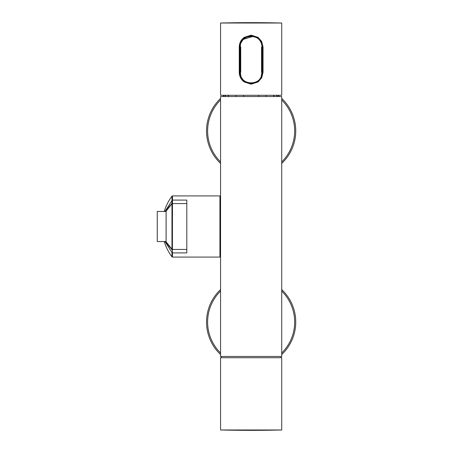 <?xml version="1.0" encoding="UTF-8"?>
<svg xmlns="http://www.w3.org/2000/svg" width="453" height="453" viewBox="0 0 453 453"><rect width="100%" height="100%" fill="white"/><g stroke="black" fill="none" stroke-linecap="round" stroke-linejoin="round"><path stroke-width="0.68" d="M166.121 241.851L171.97 249.263A30.895 30.895 0 0 1 166.121 241.981L166.121 211.149M165.86 211.466L166.121 211.019A30.895 30.895 0 0 1 171.97 203.737L165.906 211.387M171.959 203.171L171.959 200.317A0.64 0.549 0 0 1 172.474 200.09L172.4 249.433A0.64 0.64 0 0 1 171.97 249.263A0.64 0.64 0 0 0 172.4 249.433L186.806 249.433L186.806 203.567L172.4 203.567A0.64 0.64 0 0 0 171.97 203.737L171.964 200.566L165.005 211.466M164.229 241.534A50.963 50.963 0 0 0 171.959 256.817L171.964 252.434L165.005 241.534M171.959 249.829L171.97 249.263A0.64 0.634 90 0 0 172.4 249.433L172.474 257.077L171.959 256.817M172.4 203.567A0.64 0.634 90 0 0 171.964 203.737L171.97 249.263M186.806 249.433L186.806 252.91L172.474 252.91A0.64 0.549 -0 0 1 171.959 252.683M171.959 200.317L171.959 196.183L172.474 195.923L172.474 200.09L186.806 200.09L186.806 203.567M172.474 257.077L219.931 257.077L219.931 195.923L172.474 195.923M251.143 430.35L281.721 429.982L281.721 357.728L220.566 357.728L220.566 429.982L281.721 429.982A1274.062 1274.062 0 0 1 220.566 429.982M221.206 357.728L221.206 356.454M166.098 241.534L157.248 241.534L157.248 211.466L166.098 211.466M281.721 163.425A44.609 44.609 0 0 0 281.721 98.465M279.546 96.546A44.609 44.609 0 0 0 277.927 95.272M224.36 95.272A44.609 44.609 0 0 0 222.746 96.546M220.566 98.465A44.609 44.609 0 0 0 220.566 163.425M276.075 95.272A43.522 43.522 0 0 1 277.802 96.546M281.721 99.977A43.522 43.522 0 0 1 281.721 161.914M220.566 161.914A43.522 43.522 0 0 1 220.566 99.977M224.484 96.546A43.522 43.522 0 0 1 226.217 95.272M281.721 354.535A44.609 44.609 0 0 0 281.721 289.575M220.566 289.575A44.609 44.609 0 0 0 220.566 354.535M281.721 291.086A43.522 43.522 0 0 1 281.721 353.023M220.566 353.023A43.522 43.522 0 0 1 220.566 291.086M261.976 72.338C262.661 86.302 239.648 86.319 240.316 72.338L240.316 46.987C239.648 33.001 262.661 33.018 261.976 46.987L261.976 72.338L261.138 76.512M257.514 37.729L257.514 38.216M246.811 37.061L251.087 36.155A10.832 10.832 0 0 0 250.215 36.195M253.391 36.393L256.636 37.65M240.628 76.302L240.656 75.034M261.63 75.034L261.658 76.302M261.976 71.551L262.383 71.551L262.383 72.338L262.383 46.982L262.383 71.551M262.361 72.973L262.502 46.982L261.222 41.704L257.836 37.729L251.143 35.538L244.45 37.729C241.443 40.034 239.892 43.12 239.784 46.982L239.784 72.338C239.892 76.2 241.443 79.286 244.45 81.591L251.143 83.788L257.836 81.591L261.222 77.622L262.502 72.338L263.034 72.338L261.675 77.842L258.114 81.936L251.143 84.179L244.178 81.936C241.013 79.569 239.371 76.37 239.252 72.338L239.909 72.338L239.909 71.891M239.909 71.551L240.316 71.551M240.316 46.942A10.832 10.832 0 0 1 240.424 45.442M241.262 42.559A10.832 10.832 0 0 1 243.374 39.445L243.374 38.867A11.234 11.234 0 0 0 242.615 39.671M242.157 40.243A11.234 11.234 0 0 0 241.766 40.798M241.426 41.342A11.234 11.234 0 0 0 241.149 41.857M240.877 42.423A11.234 11.234 0 0 0 240.288 44.077M240.198 44.439A11.234 11.234 0 0 0 240.118 44.807M239.999 45.538A11.234 11.234 0 0 0 239.909 46.982L239.252 46.987C239.365 42.961 241.007 39.762 244.178 37.389L251.143 35.147L258.114 37.389L261.675 41.478L263.034 46.987L263.034 72.338M240.832 75.64L240.316 72.338M261.658 43.018A11.234 11.234 0 0 0 261.092 41.755C260.996 41.098 259.88 39.813 257.751 37.893L257.712 37.865C255.299 36.331 253.114 35.623 251.143 35.747C249.167 35.628 246.976 36.336 244.58 37.865L244.541 37.893C241.568 40.085 240.028 43.114 239.909 46.987L239.909 72.338C240.016 76.195 241.557 79.224 244.541 81.427L244.58 81.455C246.976 82.99 249.167 83.697 251.143 83.573C253.114 83.697 255.299 82.995 257.712 81.455L257.751 81.427C259.88 79.513 260.996 78.227 261.092 77.565L262.383 72.338M260.713 41.093A11.234 11.234 0 0 0 260.486 40.742M259.846 39.875A11.234 11.234 0 0 0 259.58 39.558M258.793 39.32A10.832 10.832 0 0 1 261.976 46.987M262.293 45.594A11.234 11.234 0 0 0 262.185 44.898M262.032 44.201A11.234 11.234 0 0 0 261.862 43.618M263.034 46.987L262.383 46.982L261.092 41.761A25.481 4.162 -27.5 0 1 261.222 41.704L261.675 41.478M244.648 38.318L244.648 37.82A11.234 11.234 0 0 0 244.58 37.865L244.178 37.389M246.976 36.987A10.832 10.832 0 0 1 247.695 36.721M254.501 36.687A10.832 10.832 0 0 1 255.299 36.982M244.541 37.893A11.234 11.234 0 0 0 244.059 38.262M258.403 38.409A11.234 11.234 0 0 0 257.751 37.893A11.234 11.234 0 0 0 257.644 37.82L257.644 38.318M243.374 39.445A10.832 10.832 0 0 1 243.488 39.326L253.159 36.348M231.919 23.018L220.566 23.018L220.566 95.272L281.721 95.272L281.721 23.018L231.919 23.018M281.29 23.018L281.721 23.018A1274.062 1274.062 0 0 0 220.566 23.018M258.918 39.445L258.918 38.867M261.438 76.851L260.99 76.851M241.302 76.851L240.854 76.851M260.837 78.018L260.362 78.018M241.925 78.018L241.449 78.018M241.891 78.709L242.389 78.709M259.903 78.709L260.401 78.709M228.618 96.546L228.618 95.272M236.155 96.546L236.155 95.272M243.606 96.546L243.606 95.272M258.68 96.546L258.68 95.272M266.132 96.546L266.132 95.272M273.669 96.546L273.669 95.272M257.004 81.449L257.723 81.449M244.563 81.449L245.288 81.449M246.019 82.338L246.993 82.338M255.299 82.338L256.268 82.338M281.721 197.197L281.721 356.454L220.566 356.454L220.566 96.546L281.721 96.546L281.721 255.803M171.964 252.434A0.64 0.555 3.1 0 0 172.48 252.666M172.48 200.334A0.64 0.555 176.9 0 0 171.964 200.566M251.143 35.147L251.143 35.747M244.178 81.936L244.58 81.455M251.143 84.179L251.143 83.573M258.114 81.936L257.712 81.455M261.675 77.842L261.222 77.622A25.481 4.162 27.5 0 1 261.092 77.565M257.712 37.865L258.114 37.389M239.252 46.987L239.252 72.338M261.557 46.987L261.557 72.338M240.736 46.987L240.736 72.338M220.566 197.197L220.566 255.803M166.098 211.081L166.098 241.913M171.959 196.183A50.963 50.963 0 0 0 164.229 211.466M220.566 200.062L219.931 200.062M220.566 252.938L219.931 252.938M171.302 248.635A47.14 47.14 0 0 0 171.987 249.88M171.987 203.12A47.14 47.14 0 0 0 171.302 204.365M281.087 357.728L281.087 356.454M240.198 74.864L240.617 74.864M261.675 74.864L262.094 74.864M274.076 96.546L274.076 95.272M228.21 96.546L228.21 95.272"/></g></svg>
